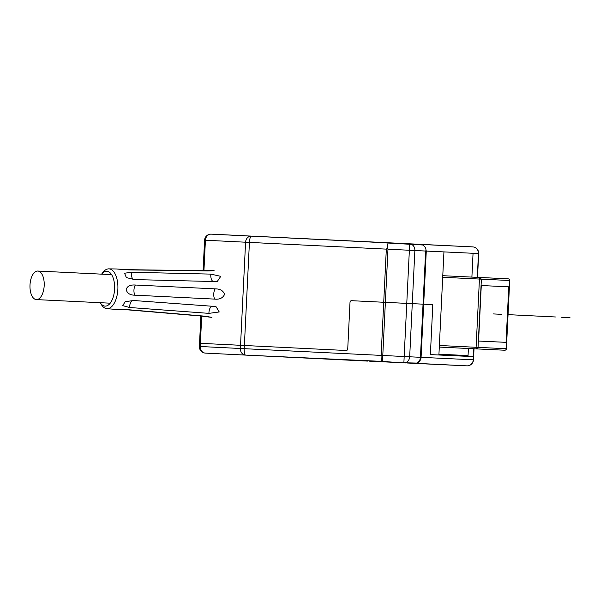 <?xml version="1.0" encoding="UTF-8"?>
<svg xmlns="http://www.w3.org/2000/svg" width="600" height="600" viewBox="0 0 600 600"><rect width="100%" height="100%" fill="white"/><g stroke="black" fill="none" stroke-linecap="round" stroke-linejoin="round"><path stroke-width="0.9" d="M424.688 244.755L362.362 241.575L423.562 245.04L424.447 244.612L472.65 246.892A6.353 6.127 92.7 0 1 478.463 253.538L478.68 253.545A6.353 6.353 0 0 0 472.65 246.892L211.237 234.15A6.353 6.127 -87.3 0 0 211.222 234.15A6.353 5.512 92.8 0 0 205.417 240.233L386.325 249.127L387.18 248.34L387.982 243.24M319.8 239.415L419.265 244.298L319.793 239.483M294.015 238.155L472.65 246.892M506.325 348.712A1.59 1.53 92.7 0 1 504.72 350.228L476.438 348.892L478.05 347.377L476.1 347.288L479.438 279.082L479.933 277.515L481.38 279.18L478.05 347.377L506.385 348.72L509.715 280.515L442.702 277.282L443.94 251.903L473.055 253.282L471.893 277.072L473.055 253.282L443.94 251.903L438.9 354.998L430.793 354.615L473.64 356.64L438.908 354.938L468.015 356.362L468.397 348.495L468.053 355.582L438.938 354.21L439.365 345.487A1.59 0.42 -87.2 0 0 439.702 347.093L476.438 348.892L476.1 347.288L439.365 345.487M265.005 236.737L259.2 236.43A6.353 5.49 -87.2 0 0 259.192 236.43L255.892 236.288M263.528 236.64L259.192 236.43A6.353 6.353 0 0 0 259.192 236.43L263.535 236.64M367.837 361.103L245.572 355.103A6.353 1.665 -87.2 0 1 244.222 348.683L240.382 348.495A6.353 5.512 92.8 0 0 245.572 355.103L382.493 361.41L387.967 249.21L409.365 250.252L406.77 303.39L385.365 302.34L432.405 304.62A1.59 0.42 -87.2 0 1 432.743 306.225L430.455 353.01A1.59 0.42 92.8 0 0 430.793 354.615L430.793 354.615A1.59 0.42 -87.2 0 1 430.455 353.01L432.743 306.225A1.59 0.42 92.8 0 0 432.405 304.62L406.77 303.39L404.168 356.52L381.127 355.395L383.722 302.265L351.623 300.69A1.59 1.53 -87.3 0 0 350.017 302.197L347.73 348.99A1.59 1.53 92.7 0 1 346.118 350.498L199.538 343.282L346.118 350.498A1.59 1.53 -87.3 0 0 347.73 348.99L350.017 302.197A1.59 1.53 92.7 0 1 351.623 300.69L385.365 302.34L383.722 302.265L386.325 249.127M443.94 251.903L426.278 251.07L426.053 250.23C425.737 247.68 424.553 245.91 422.49 244.92M460.357 356.002L468.015 356.377L460.357 356.002M438.9 354.938L463.59 356.153M244.447 235.725L211.222 234.15L251.392 236.153A6.353 1.665 92.8 0 0 249.42 242.415L244.222 348.683L381.127 355.395A6.353 1.665 92.8 0 0 381.915 361.388M387.967 249.21L387.18 248.34M405.375 243.697L409.702 243.907L409.365 250.252L425.64 251.04L420.442 357.308A6.353 5.49 92.8 0 1 416.603 363.067L416.812 363.082A6.353 6.127 -87.3 0 0 421.08 357.337L404.168 356.52L403.882 362.865A6.353 5.49 -87.2 0 0 403.89 362.865A6.353 5.49 -87.2 0 0 409.68 356.79L414.87 250.522A6.353 5.49 92.8 0 0 409.702 243.907L411.877 244.013M426.053 250.23L425.64 251.04M506.43 342.36L509.145 286.845L481.283 285.532L478.567 341.048L506.43 342.36M509.662 280.515A1.59 1.53 -87.3 0 0 508.207 278.85L443.197 275.715A1.59 0.42 -87.2 0 0 442.702 277.282M369.09 361.14L398.085 362.55M407.197 363L418.627 363.57C419.123 363.248 418.515 363.082 416.812 363.082M418.882 363.457L466.845 365.85A6.353 6.353 0 0 0 473.482 359.812L473.265 359.805A6.353 6.127 92.7 0 1 466.83 365.85L418.627 363.57M416.603 363.067L399.555 362.655L382.493 361.41M245.565 355.103L205.417 353.108A6.353 5.512 -87.2 0 1 205.41 353.108L205.41 353.108A6.353 5.512 -87.2 0 1 200.22 346.5L199.388 346.455L200.873 316.005M508.763 286.83L506.048 342.345L478.567 341.048M106.837 308.655A19.92 9.9 92.8 0 0 117.863 289.26A19.92 9.9 92.8 0 0 108.773 268.868A19.92 9.9 92.8 0 0 102.922 272.423L101.618 274.155A17.468 8.678 92.8 0 1 110.663 273.382A17.468 8.678 92.8 0 1 114.585 289.103A17.468 8.678 92.8 0 1 109.155 304.35A17.468 8.678 92.8 0 1 100.23 302.7L101.355 304.553A19.92 9.9 92.8 0 0 106.837 308.655L114.998 309.337M135.398 285.03L215.228 288.862C220.275 288.885 223.38 290.752 224.528 294.45C222.84 298.043 219.577 299.595 214.725 299.108L134.903 295.178C130.163 295.2 127.252 293.362 126.165 289.665C127.073 286.215 130.148 284.67 135.398 285.03A6.353 2.993 92.8 0 0 134.903 295.178M131.34 272.243L210.847 274.11L220.763 276.353L217.358 281.355L214.087 281.528L134.55 279.593L126.36 277.59L124.56 273.233L131.34 272.243A6.353 3.037 91.4 0 0 133.718 279.555M123.735 269.647A6.353 3.157 90.8 0 1 123.727 269.632L202.29 270.668L213.653 270.345C215.032 270.623 212.94 270.817 207.382 270.923L128.775 269.88L116.873 268.98L123.435 269.625M213.757 270.345L207.382 270.923M205.17 316.192L211.928 317.4L200.077 315.938L121.785 309.345L115.53 309.36L126.833 309.593L205.17 316.192L211.47 317.377M133.53 300.502L212.88 306.3L216.127 306.795L219.233 311.962L208.928 313.365L129.615 307.5L122.73 305.64L125.16 301.71L133.53 300.502M30 284.97A14.295 7.103 -87.2 0 0 36.398 299.595A14.295 7.103 -87.2 0 0 44.19 285.675A14.295 7.103 -87.2 0 0 37.785 271.05A14.295 7.103 -87.2 0 0 30 284.97M508.072 314.64L555.405 316.972M561.638 317.265L570 317.678M501.832 314.347L493.47 313.928M392.97 243.075L392.947 243.638M387.18 361.507L387.158 362.032M201.712 316.087L200.22 346.5L240.382 348.495L245.58 242.228A6.353 5.512 92.8 0 1 251.392 236.153L373.65 242.145M473.055 253.282L478.463 253.538L477.3 277.335M426.278 251.07L421.08 357.337L473.265 359.805L473.805 348.765M211.222 234.15A6.353 6.353 0 0 0 204.585 240.188L205.417 240.233L203.933 270.675M504.72 350.228A1.59 1.59 0 0 0 506.385 348.72L509.715 280.515A1.59 1.59 0 0 0 508.207 278.85L443.197 275.715M406.058 362.97L403.89 362.865A6.353 6.353 0 0 0 403.89 362.865L399.548 362.655M213.233 281.505A6.353 3.037 91.4 0 1 210.847 274.11M214.725 299.108A6.353 2.993 92.8 0 1 215.228 288.862M132.69 300.457A6.353 3.037 -85.8 0 0 129.615 307.5M212.017 306.233A6.353 3.037 -85.8 0 0 208.928 313.365M473.482 359.812L474.022 348.772M477.518 277.35L478.68 253.545M203.093 270.675L204.585 240.188M508.207 278.85L471.472 277.05M476.438 348.892L439.702 347.093M245.572 355.103A6.353 6.353 0 0 0 245.58 355.103L205.41 353.108A6.353 6.353 0 0 1 199.388 346.455M108.773 268.868L116.97 268.98M110.205 303.188L36.398 299.595M111.593 274.635L37.785 271.05"/></g></svg>
